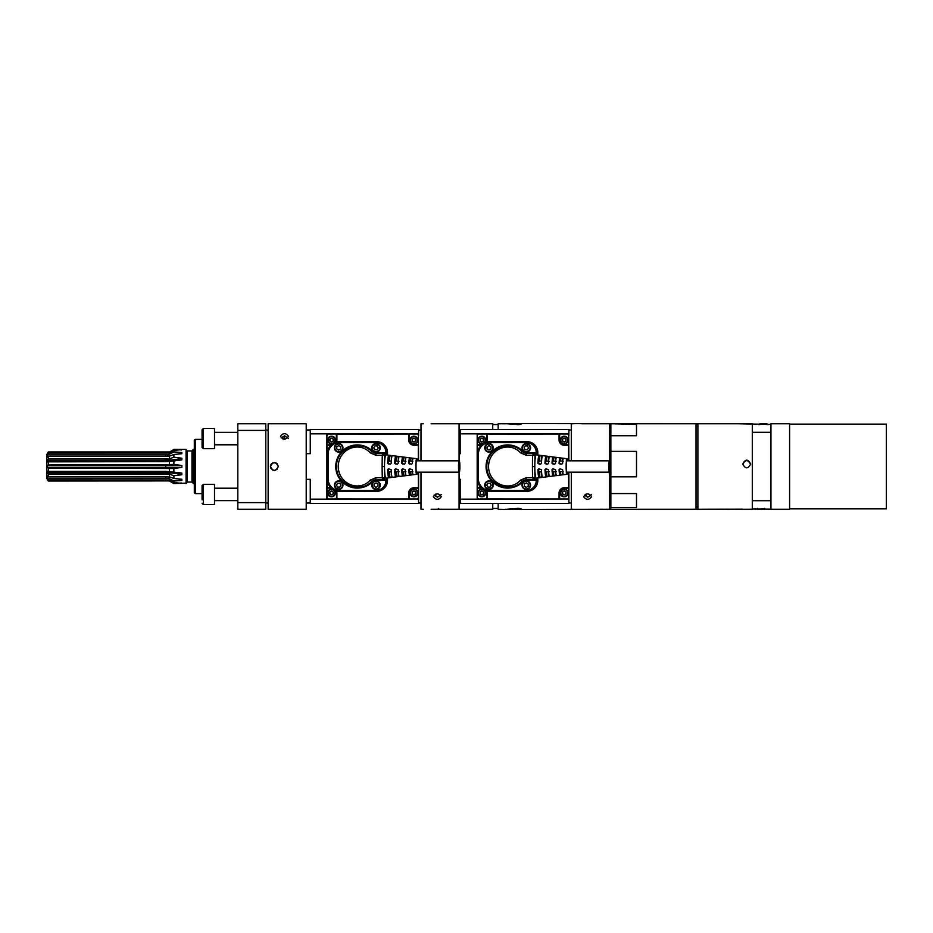 <?xml version="1.0" encoding="UTF-8"?>
<svg xmlns="http://www.w3.org/2000/svg" width="933" height="933" viewBox="0 0 933 933"><rect width="100%" height="100%" fill="white"/><g stroke="black" fill="none" stroke-linecap="round" stroke-linejoin="round"><path stroke-width="1.4" d="M459.899 466.5A5.668 0.688 90 0 0 459.211 460.832A5.668 0.688 90 0 0 458.511 466.5A5.668 0.688 90 0 0 459.211 472.168A5.668 0.688 90 0 0 459.899 466.5M681.312 423.757L690.747 423.757M431.174 423.757L459.083 423.757L459.083 460.832M431.174 509.243L459.083 509.243L459.083 472.168M434.067 495.073L437.472 497.219L441.286 494.548M423.255 509.243L420.993 509.243L420.993 472.168M420.993 460.832L420.993 423.757L423.255 423.757M433.355 496.729C436.003 492.962 438.638 492.962 441.286 496.729C438.638 500.193 436.003 500.193 433.355 496.729M203.324 484.309L203.324 504.52L214.508 504.52L214.508 484.309L203.324 484.309L202.076 485.557L202.076 499.855M203.324 448.691L202.076 447.443L202.076 429.728L203.324 428.48L203.324 448.691L214.508 448.691L214.508 428.48L203.324 428.48L202.076 429.728L202.076 435.839M202.076 493.627L195.522 493.627L195.522 439.373L202.076 439.373M195.522 493.627L194.309 492.927L194.309 440.073L195.522 439.373M284.6 439.21L284.6 435.793L281.206 437.927M237.822 502.607L237.822 509.243L265.8 509.243L265.8 430.393L237.822 430.393L237.822 502.607L265.8 502.607M237.822 430.393L237.822 423.757L265.8 423.757L265.8 430.393M278.314 509.243L306.211 509.243L306.211 423.757L268.133 423.757L268.133 509.243L278.314 509.243L270.383 509.243M288.414 438.452L284.612 435.781M278.314 466.5C275.678 471.608 273.031 471.608 270.383 466.5C273.031 461.392 275.678 461.392 278.314 466.5L277.159 463.701L275.865 462.838L272.833 462.838L271.55 463.701L270.687 464.984L270.687 468.016L272.949 470.209M273.672 470.407L274.43 470.465M274.92 470.419L277.276 469.171M280.495 436.271C283.131 432.807 285.778 432.807 288.414 436.271C285.778 440.038 283.131 440.038 280.495 436.271M181.037 482.897A31.081 30.299 180 0 1 181.842 483.352L173.876 483.504L169.433 480.927L48.306 481.031L46.65 478.163L46.65 454.837L48.306 451.969L169.433 452.062L173.876 449.484L181.842 449.636L173.876 450.406L173.876 451.91L181.842 452.54L181.842 453.706L173.876 454.499L173.876 457.217L181.842 458.208L181.842 459.887L173.876 460.96L173.876 464.366L181.842 465.509L181.877 466.5L181.842 467.375L173.876 468.529L48.306 468.063L47.186 467.386L181.842 467.375M169.433 480.927L48.306 480.938L47.466 478.956M47.186 478.956L48.306 480.215L47.186 476.903L165.712 476.903A31.081 24.293 180 0 1 170.389 477.171M165.712 480.938L165.712 480.215L48.306 480.215M165.712 480.215L169.433 480.25L169.433 478.746L48.306 478.792M47.186 476.903L47.186 475.737L48.306 476.786L48.306 474.221L47.186 472.786L165.712 472.786A31.081 13.482 180 0 1 181.842 474.745L173.876 475.737L173.876 478.466L181.842 479.259L181.842 480.425L173.876 481.066L173.876 482.583L181.842 483.352M165.712 478.792L165.712 476.786L48.306 476.786M165.712 476.786L169.433 476.845L169.433 474.151L48.306 474.221M47.186 472.786L47.186 471.107L48.306 471.317L48.306 468.063M165.712 474.221L165.712 471.317L48.306 471.317M173.876 483.504L186.53 483.131L186.064 449.403L186.064 483.597M169.433 480.25L173.876 482.583M173.876 481.066L169.433 478.746M177.795 478.804A31.081 24.293 180 0 1 181.842 480.425M169.433 476.845L173.876 478.466M173.876 475.737L169.433 474.151M165.712 471.317L181.842 473.066L181.842 474.745M169.433 471.387L169.433 467.981M173.876 468.529L173.876 471.993M165.712 468.063L165.712 465.52L47.186 465.52L47.186 467.386M173.876 464.366L165.712 464.844L165.712 465.52L181.842 465.509M173.876 460.96L165.712 461.648L47.186 461.858L48.306 458.744L48.306 456.179L47.186 457.24L48.306 452.762L47.186 454.044L48.306 452.062M169.433 464.926L169.433 461.567M47.186 460.179L165.712 460.179A31.081 13.575 180 0 0 181.842 458.208M165.712 461.648L165.712 458.744L169.433 458.814L173.876 457.217M173.876 454.499L169.433 456.12L165.712 456.179L48.306 456.179M169.433 458.814L169.433 456.12M47.186 456.085L165.712 456.085A31.081 24.363 180 0 0 170.354 455.805M177.83 454.149A31.081 24.363 180 0 0 181.842 452.54M165.712 456.179L165.712 454.184L169.433 454.231L173.876 451.91M173.876 450.406L169.433 452.738L48.306 452.762M169.433 454.231L169.433 452.738M181.049 450.091A31.081 30.323 180 0 0 181.842 449.636M169.433 452.062L173.876 449.484M165.712 454.184L48.306 454.184M165.712 458.744L48.306 458.744M165.712 464.844L48.306 464.844L48.306 461.648M47.186 465.52L48.306 464.844M193.224 449.403L193.224 483.597L192.758 449.869L194.309 449.403M192.758 467.001L192.758 450.184L191.976 450.954L187.311 450.954L186.53 450.184M186.53 465.975L186.53 482.816L187.311 482.046L187.311 450.954M331.122 441.915A0.758 0.758 0 0 0 330.165 441.367L329.746 440.633A0.758 0.758 0 0 0 329.746 439.525L330.165 438.79A0.758 0.758 0 0 0 331.122 438.242L331.973 438.242A0.758 0.758 0 0 0 332.929 438.79L333.361 439.525A0.758 0.758 0 0 0 333.361 440.633L332.929 441.367A0.758 0.758 0 0 0 331.973 441.915L331.122 441.915M331.122 494.758A0.758 0.758 0 0 0 330.165 494.21L329.746 493.475A0.758 0.758 0 0 0 329.746 492.367L330.165 491.633A0.758 0.758 0 0 0 331.122 491.085L331.973 491.085A0.758 0.758 0 0 0 332.929 491.633L333.361 492.367A0.758 0.758 0 0 0 333.361 493.475L332.929 494.21A0.758 0.758 0 0 0 331.973 494.758L331.122 494.758M328.124 492.927A3.417 3.417 0 0 0 331.553 496.344A3.417 3.417 0 0 0 334.97 492.927A3.417 3.417 0 0 0 331.553 489.498A3.417 3.417 0 0 0 328.124 492.927M334.282 490.163A3.884 3.884 0 0 1 331.553 496.811A3.884 3.884 0 0 1 327.67 492.927A3.884 3.884 0 0 1 332.58 489.172M376.57 491.364A10.963 10.881 8.1 0 0 387.498 480.507L386.705 480.367C386.052 486.979 382.402 490.606 375.777 491.259L339.635 491.364A12.432 12.432 135 0 1 330.679 487.574A12.432 12.432 -45 0 1 327.203 478.932L327.203 454.068A12.432 12.432 -135 0 1 336.533 442.02A5.353 5.353 0 0 0 336.906 440.073L336.801 440.073A5.248 5.248 0 0 1 336.416 442.055M336.755 448.96L338.702 450.091L340.638 448.96L340.638 446.732L338.702 445.612L336.755 446.732L336.755 448.96M338.702 451.654A3.814 3.814 0 0 0 342.504 447.852A3.814 3.814 0 0 0 338.702 444.038A3.814 3.814 0 0 0 334.889 447.852A3.814 3.814 0 0 0 338.702 451.654M338.702 452.12A4.268 4.268 0 0 1 334.422 447.852A4.268 4.268 0 0 1 338.702 443.572A4.268 4.268 0 0 1 342.971 447.852A4.268 4.268 0 0 1 338.702 452.12M339.81 487.096L340.942 485.148L339.81 483.212L337.583 483.212L336.463 485.148L337.583 487.096L339.81 487.096M342.504 485.148A3.814 3.814 0 0 0 338.702 481.346A3.814 3.814 0 0 0 334.889 485.148A3.814 3.814 0 0 0 338.702 488.962A3.814 3.814 0 0 0 342.504 485.148M342.971 485.148A4.268 4.268 0 0 1 338.702 489.428A4.268 4.268 0 0 1 334.422 485.148A4.268 4.268 0 0 1 338.702 480.88A4.268 4.268 0 0 1 342.971 485.148M377.947 484.04L375.999 482.909L374.063 484.04L374.063 486.268L375.999 487.388L377.947 486.268L377.947 484.04M375.999 481.346A3.814 3.814 0 0 0 372.197 485.148A3.814 3.814 0 0 0 375.999 488.962A3.814 3.814 0 0 0 379.813 485.148A3.814 3.814 0 0 0 375.999 481.346M375.999 480.88A4.268 4.268 0 0 1 380.279 485.148A4.268 4.268 0 0 1 375.999 489.428A4.268 4.268 0 0 1 371.731 485.148A4.268 4.268 0 0 1 375.999 480.88M374.891 445.904L373.76 447.852L374.891 449.788L377.119 449.788L378.238 447.852L377.119 445.904L374.891 445.904M372.197 447.852A3.814 3.814 0 0 0 375.999 451.654A3.814 3.814 0 0 0 379.813 447.852A3.814 3.814 0 0 0 375.999 444.038A3.814 3.814 0 0 0 372.197 447.852M371.731 447.852A4.268 4.268 0 0 1 375.999 443.572A4.268 4.268 0 0 1 380.279 447.852A4.268 4.268 0 0 1 375.999 452.12A4.268 4.268 0 0 1 371.731 447.852M375.859 477.719A184.279 3.347 -0 0 1 382.297 477.719A46.452 5.493 -90 0 1 382.133 466.5A46.452 5.493 -90 0 1 382.297 455.281A184.279 3.347 180 0 1 375.859 455.281L370.156 452.797C359.38 440.796 338.842 448.668 338.271 465.94C337.839 483.737 359.135 492.612 370.156 480.203L375.859 477.719L375.999 479.749A5.4 5.4 0 0 0 372.185 481.335L372.617 481.766A21.599 21.599 0 0 1 342.084 481.766A21.599 21.599 0 0 1 342.084 451.234A21.599 21.599 0 0 1 372.617 451.234A4.782 4.782 0 0 0 375.999 452.633L385.935 452.633L384.991 453.251A1.551 1.539 81.9 0 1 386.53 454.803L386.122 454.861M370.156 480.203A2.333 0.641 44.7 0 0 372.01 481.16L375.999 479.492A182.063 3.172 -0 0 1 383.136 479.48L385.935 480.367L375.999 480.367A4.782 4.782 0 0 0 372.617 481.766M370.156 452.797A2.333 0.641 -44.7 0 1 372.01 451.84C359.73 438.475 335.95 448.563 336.545 466.5C335.95 484.437 359.73 494.525 372.01 481.16L372.185 481.335A20.969 20.969 0 0 1 342.516 481.335A20.969 20.969 0 0 1 342.516 451.665A20.969 20.969 0 0 1 372.185 451.665A5.4 5.4 0 0 0 375.999 453.251L383.16 453.508A1.551 1.539 81.9 0 1 384.699 455.071L382.297 455.281L383.136 453.52A1.551 1.493 86.7 0 1 384.618 455.001M375.859 455.281L375.999 453.508L372.01 451.84L372.617 451.234M384.618 477.999A1.551 1.493 93.3 0 1 383.136 479.48L382.297 477.719L384.699 477.929A1.551 1.539 98.1 0 1 383.16 479.492M417.436 460.832A7.767 0.945 90 0 0 416.794 458.733L385.947 454.849A11.662 1.423 -90 0 0 385.772 454.919A11.662 1.423 90 0 0 384.524 464.774A11.662 1.423 90 0 0 384.524 468.226A11.662 1.423 90 0 0 385.772 478.081A11.662 1.423 90 0 0 385.947 478.151L416.794 474.267A7.767 0.945 90 0 0 417.436 472.168M409.132 463.386A6.018 0.735 90 0 1 409.389 461.345L409.389 458.418L412.853 458.896A8.222 1.003 90 0 0 412.304 463.386L411.488 464.168L408.782 463.386L409.855 464.168M409.389 458.418A8.654 1.05 90 0 0 408.782 463.386M409.389 461.345L410.252 460.949L410.252 458.266M412.853 461.334L410.252 460.949M412.176 460.937L412.176 458.523L412.853 458.896M402.193 463.386A5.983 0.735 90 0 1 402.438 461.38L402.438 457.497L405.913 457.951A9.097 1.108 90 0 0 405.249 463.386L404.444 464.168L401.726 463.386L402.916 464.168M402.438 457.497A9.528 1.166 90 0 0 401.726 463.386M402.438 461.38L403.313 460.984L403.313 457.357M405.913 461.369L403.313 460.984M405.237 460.972L405.237 457.613L405.913 457.951M395.265 463.386A5.96 0.723 90 0 1 395.499 461.415L395.499 456.575L398.974 457.03A9.971 1.213 90 0 0 398.193 463.386L397.388 464.168L394.671 463.386L395.977 464.168M395.499 456.575A10.403 1.271 90 0 0 394.671 463.386M395.499 461.415L396.362 461.019L396.362 456.459M398.974 461.403L396.362 461.019M398.298 461.007L398.298 456.715L398.974 457.03M388.326 463.386A5.925 0.723 90 0 1 388.56 461.45L388.56 455.654L392.035 456.109A10.846 1.318 90 0 0 391.149 463.386L390.332 464.168L387.615 463.386L389.049 464.168M388.56 455.654A11.278 1.376 90 0 0 387.615 463.386M388.56 461.45L389.423 461.042L389.423 455.561M391.265 461.042L389.423 461.042M391.359 459.981L391.359 455.817L392.035 456.109M409.389 471.655A6.018 0.735 90 0 1 409.132 469.614L409.529 468.832L412.304 469.614A8.222 1.003 90 0 0 412.853 474.104L409.389 474.582L409.389 471.655L412.853 471.666M412.853 474.104L412.176 474.477L412.176 472.063M408.782 469.614A8.654 1.05 90 0 0 409.389 474.582M409.132 469.614L409.855 468.832M402.438 471.62A5.983 0.735 90 0 1 402.193 469.614L402.485 468.832L405.249 469.614A9.097 1.108 90 0 0 405.913 475.049L402.438 475.503L402.438 471.62L405.913 471.631M405.913 475.049L405.237 475.387L405.237 472.028M401.726 469.614A9.528 1.166 90 0 0 402.438 475.503M402.193 469.614L402.916 468.832M395.499 471.585A5.96 0.723 90 0 1 395.265 469.614L395.429 468.832L398.193 469.614A9.971 1.213 90 0 0 398.974 475.97L395.499 476.425L395.499 471.585L398.974 471.597M398.974 475.97L398.298 476.285L398.298 471.993M394.671 469.614A10.403 1.271 90 0 0 395.499 476.425M395.265 469.614L395.977 468.832M388.56 471.55A5.925 0.723 90 0 1 388.326 469.614L387.615 469.614L388.373 468.832L391.149 469.614A10.846 1.318 90 0 0 392.035 476.891L388.56 477.346L388.56 471.55L391.265 471.958M392.035 476.891L391.359 477.183L391.359 473.019M387.615 469.614A11.278 1.376 90 0 0 388.56 477.346M388.326 469.614L389.049 468.832M413.506 494.758A0.758 0.758 0 0 0 412.549 494.21L412.118 493.475A0.758 0.758 0 0 0 412.118 492.367L412.549 491.633A0.758 0.758 0 0 0 413.506 491.085L414.345 491.085A0.758 0.758 0 0 0 415.313 491.633L415.733 492.367A0.758 0.758 0 0 0 415.733 493.475L415.313 494.21A0.758 0.758 0 0 0 414.345 494.758L413.506 494.758M410.508 492.927A3.417 3.417 0 0 0 413.925 496.344A3.417 3.417 0 0 0 417.343 492.927A3.417 3.417 0 0 0 413.925 489.498A3.417 3.417 0 0 0 410.508 492.927M410.042 492.927A3.884 3.884 0 0 1 413.925 489.032A3.884 3.884 0 0 1 417.809 492.927A3.884 3.884 0 0 1 413.925 496.811A3.884 3.884 0 0 1 410.042 492.927M435.828 494.012L435.828 496.356M336.906 498.852L336.906 492.927L336.801 498.957L416.864 498.968A1.551 1.551 45 0 0 418.416 497.406L418.59 497.581A1.551 1.551 45 0 1 417.039 499.143L418.59 499.143L418.59 472.168M330.679 487.574L327.168 487.574L326.888 435.419A1.551 1.551 -135 0 1 328.439 433.857L417.039 433.857A1.551 1.551 -45 0 1 418.59 435.419L418.59 429.588L310.257 429.588L310.257 433.857L326.888 433.857L326.888 499.143L416.864 498.968M418.59 499.143L418.59 503.412L310.257 503.412L310.257 499.143L326.888 499.143M413.506 441.915A0.758 0.758 0 0 0 412.549 441.367L412.118 440.633A0.758 0.758 0 0 0 412.118 439.525L412.549 438.79A0.758 0.758 0 0 0 413.506 438.242L414.345 438.242A0.758 0.758 0 0 0 415.313 438.79L415.733 439.525A0.758 0.758 0 0 0 415.733 440.633L415.313 441.367A0.758 0.758 0 0 0 414.345 441.915L413.506 441.915M410.508 440.073A3.417 3.417 0 0 0 413.925 443.502A3.417 3.417 0 0 0 417.343 440.073A3.417 3.417 0 0 0 413.925 436.656A3.417 3.417 0 0 0 410.508 440.073M410.042 440.073A3.884 3.884 0 0 1 413.925 436.189A3.884 3.884 0 0 1 417.809 440.073A3.884 3.884 0 0 1 413.925 443.968A3.884 3.884 0 0 1 410.042 440.073M336.906 440.073L336.906 434.148L416.864 434.032A1.551 1.551 -45 0 1 418.416 435.594L418.404 445.134L413.925 445.134A5.062 5.062 0 0 1 408.864 440.073L408.864 434.043M408.771 434.148L408.771 440.073A5.155 5.155 0 0 0 413.925 445.239L413.925 444.668A4.595 4.595 0 0 1 409.33 440.073L408.771 440.073M418.299 460.832L418.299 445.239L413.925 445.239M416.864 434.032L418.59 433.857M418.59 460.832L418.416 435.594M408.771 498.852L408.771 492.927A5.155 5.155 0 0 1 413.925 487.761L418.404 487.866L418.299 472.168M418.404 487.866L418.416 497.406M418.299 487.761L413.925 487.761M336.801 498.957L328.614 498.968A1.551 1.551 135 0 1 327.063 497.406L327.075 487.667L330.783 487.667M328.614 498.968L328.439 499.143A1.551 1.551 135 0 1 326.888 497.581L327.063 497.406M310.257 433.857L310.257 453.66L306.211 453.66M306.211 479.34L310.257 479.34L310.257 499.143M416.794 458.733A7.767 0.945 90 0 0 415.838 466.5A7.767 0.945 90 0 0 416.794 474.267M385.935 452.633L386.705 452.633L385.935 452.598A10.181 10.1 -8.1 0 0 375.777 442.522L339.74 442.522A11.662 11.662 45 0 0 328.089 454.173L328.089 478.827L327.308 478.827C328.066 486.361 332.206 490.501 339.74 491.259L375.777 491.259L375.777 490.478A10.181 10.1 8.1 0 0 385.935 480.402L386.705 480.402L386.53 478.197A1.551 1.539 -81.9 0 1 384.991 479.749L375.999 479.749L375.999 480.367M339.74 442.522L339.74 441.741C332.206 442.499 328.066 446.639 327.308 454.173L327.203 478.932M386.53 454.803L386.705 452.633C386.052 446.021 382.402 442.394 375.777 441.741L339.635 441.636L376.57 441.636A10.963 10.881 -8.1 0 1 387.498 452.493L387.498 455.036M387.498 477.964L387.498 480.507M327.168 445.426L330.679 445.426M336.533 442.02A12.432 12.432 -135 0 1 339.635 441.636M336.533 490.98A5.353 5.353 0 0 1 336.906 492.927M327.063 435.594A1.551 1.551 -135 0 1 328.614 434.032L336.801 434.043L336.335 440.073A4.793 4.793 0 0 1 335.822 442.23M326.888 433.857L328.614 434.032M334.282 442.837A3.884 3.884 0 0 0 331.553 436.189A3.884 3.884 0 0 0 327.67 440.073A3.884 3.884 0 0 0 332.58 443.828M328.124 440.073A3.417 3.417 0 0 0 331.553 443.502A3.417 3.417 0 0 0 334.97 440.073A3.417 3.417 0 0 0 331.553 436.656A3.417 3.417 0 0 0 328.124 440.073M770.95 496.729L770.95 423.757L789.598 423.757L789.598 509.243L770.95 509.243L770.95 496.729M789.598 424.142L886.35 424.142L886.35 508.858L789.598 508.858M742.738 509.173L697.896 509.243L697.896 423.757L696.03 423.757L696.03 509.243L609.377 509.243L609.377 472.168M696.03 423.757L610.858 423.757L636.504 424.317L636.504 435.734L610.858 435.734L610.858 509.243M610.858 476.81L636.504 476.81L636.504 451.374L610.858 451.374M610.858 507.575L636.504 507.575L636.504 493.557L610.858 493.557M610.858 435.734L610.858 424.317M750.657 509.173L752.29 509.243L752.29 423.757L749.759 423.757M750.657 423.827L742.738 423.827M750.657 463.981C748.021 469.089 745.374 469.089 742.738 463.981C745.374 458.884 748.021 458.884 750.657 463.981M742.738 464.471C745.374 459.386 748.021 459.386 750.657 464.471M481.428 441.915A0.758 0.758 0 0 0 480.46 441.367L480.04 440.633A0.758 0.758 0 0 0 480.04 439.525L480.46 438.79A0.758 0.758 0 0 0 481.428 438.242L482.268 438.242A0.758 0.758 0 0 0 483.236 438.79L483.656 439.525A0.758 0.758 0 0 0 483.656 440.633L483.236 441.367A0.758 0.758 0 0 0 482.268 441.915L481.428 441.915M481.428 494.758A0.758 0.758 0 0 0 480.46 494.21L480.04 493.475A0.758 0.758 0 0 0 480.04 492.367L480.46 491.633A0.758 0.758 0 0 0 481.428 491.085L482.268 491.085A0.758 0.758 0 0 0 483.236 491.633L483.656 492.367A0.758 0.758 0 0 0 483.656 493.475L483.236 494.21A0.758 0.758 0 0 0 482.268 494.758L481.428 494.758M478.431 492.927A3.417 3.417 0 0 0 481.848 496.344A3.417 3.417 0 0 0 485.265 492.927A3.417 3.417 0 0 0 481.848 489.498A3.417 3.417 0 0 0 478.431 492.927M484.577 490.163A3.884 3.884 0 0 1 481.848 496.811A3.884 3.884 0 0 1 477.964 492.927A3.884 3.884 0 0 1 482.874 489.172M526.865 491.364A10.963 10.881 8.1 0 0 537.805 480.507L537.011 480.367C536.347 486.979 532.708 490.606 526.084 491.259L489.93 491.364A12.432 12.432 135 0 1 480.985 487.574A12.432 12.432 -45 0 1 477.498 478.932L477.498 454.068A12.432 12.432 -135 0 1 486.839 442.02A5.353 5.353 0 0 0 487.201 440.073L487.108 440.073A5.248 5.248 0 0 1 486.711 442.055M487.061 448.96L488.997 450.091L490.945 448.96L490.945 446.732L488.997 445.612L487.061 446.732L487.061 448.96M488.997 451.654A3.814 3.814 0 0 0 492.811 447.852A3.814 3.814 0 0 0 488.997 444.038A3.814 3.814 0 0 0 485.195 447.852A3.814 3.814 0 0 0 488.997 451.654M488.997 452.12A4.268 4.268 0 0 1 484.728 447.852A4.268 4.268 0 0 1 488.997 443.572A4.268 4.268 0 0 1 493.277 447.852A4.268 4.268 0 0 1 488.997 452.12M490.117 487.096L491.236 485.148L490.117 483.212L487.877 483.212L486.758 485.148L487.877 487.096L490.117 487.096M492.811 485.148A3.814 3.814 0 0 0 488.997 481.346A3.814 3.814 0 0 0 485.195 485.148A3.814 3.814 0 0 0 488.997 488.962A3.814 3.814 0 0 0 492.811 485.148M493.277 485.148A4.268 4.268 0 0 1 488.997 489.428A4.268 4.268 0 0 1 484.728 485.148A4.268 4.268 0 0 1 488.997 480.88A4.268 4.268 0 0 1 493.277 485.148M528.241 484.04L526.305 482.909L524.358 484.04L524.358 486.268L526.305 487.388L528.241 486.268L528.241 484.04M526.305 481.346A3.814 3.814 0 0 0 522.492 485.148A3.814 3.814 0 0 0 526.305 488.962A3.814 3.814 0 0 0 530.107 485.148A3.814 3.814 0 0 0 526.305 481.346M526.305 480.88A4.268 4.268 0 0 1 530.574 485.148A4.268 4.268 0 0 1 526.305 489.428A4.268 4.268 0 0 1 522.025 485.148A4.268 4.268 0 0 1 526.305 480.88M525.186 445.904L524.066 447.852L525.186 449.788L527.413 449.788L528.544 447.852L527.413 445.904L525.186 445.904M522.492 447.852A3.814 3.814 0 0 0 526.305 451.654A3.814 3.814 0 0 0 530.107 447.852A3.814 3.814 0 0 0 526.305 444.038A3.814 3.814 0 0 0 522.492 447.852M522.025 447.852A4.268 4.268 0 0 1 526.305 443.572A4.268 4.268 0 0 1 530.574 447.852A4.268 4.268 0 0 1 526.305 452.12A4.268 4.268 0 0 1 522.025 447.852M526.154 477.719A184.279 3.347 -0 0 1 532.603 477.719A46.452 5.493 -90 0 1 532.44 466.5A46.452 5.493 -90 0 1 532.603 455.281A184.279 3.347 180 0 1 526.154 455.281L520.451 452.797C509.675 440.796 489.137 448.668 488.577 465.94C488.134 483.737 509.441 492.612 520.451 480.203L526.154 477.719L526.305 479.749A5.4 5.4 0 0 0 522.48 481.335L522.923 481.766A21.599 21.599 0 0 1 492.379 481.766A21.599 21.599 0 0 1 492.379 451.234A21.599 21.599 0 0 1 522.923 451.234A4.782 4.782 0 0 0 526.305 452.633L536.242 452.633L535.285 453.251A1.551 1.539 81.9 0 1 536.825 454.803L536.417 454.861M520.451 480.203A2.333 0.641 44.7 0 0 522.317 481.16L526.305 479.492A182.063 3.172 -0 0 1 533.431 479.48L536.242 480.367L526.305 480.367A4.782 4.782 0 0 0 522.923 481.766M520.451 452.797A2.333 0.641 -44.7 0 1 522.317 451.84C510.024 438.475 486.245 448.563 486.851 466.5C486.245 484.437 510.024 494.525 522.317 481.16L522.48 481.335A20.969 20.969 0 0 1 492.822 481.335A20.969 20.969 0 0 1 492.822 451.665A20.969 20.969 0 0 1 522.48 451.665A5.4 5.4 0 0 0 526.305 453.251L533.454 453.508A1.551 1.493 86.7 0 1 534.912 455.001L535.006 455.071A1.551 1.539 81.9 0 0 533.454 453.508A182.063 3.172 180 0 1 526.305 453.508L522.317 451.84L522.923 451.234M526.154 455.281L526.305 452.633M534.912 455.001L532.603 455.281L533.454 453.508M534.912 477.999L535.006 477.929A1.551 1.539 98.1 0 1 533.454 479.492L533.454 479.492A1.551 1.493 93.3 0 0 534.912 477.999L532.603 477.719L533.431 479.48M567.731 460.832A7.767 0.945 90 0 0 567.101 458.733L536.253 454.849A11.662 1.423 -90 0 0 536.067 454.919A11.662 1.423 90 0 0 534.819 464.774A11.662 1.423 90 0 0 534.819 468.226A11.662 1.423 90 0 0 536.067 478.081A11.662 1.423 90 0 0 536.253 478.151L567.101 474.267A7.767 0.945 90 0 0 567.731 472.168M559.438 463.386A6.018 0.735 90 0 1 559.683 461.345L559.683 458.418L563.159 458.896A8.222 1.003 90 0 0 562.611 463.386L561.794 464.168L559.077 463.386L560.162 464.168M559.683 458.418A8.654 1.05 90 0 0 559.077 463.386M559.683 461.345L560.546 460.949L560.546 458.266M563.159 461.334L560.546 460.949M562.482 460.937L562.482 458.523L563.159 458.896M552.499 463.386A5.983 0.735 90 0 1 552.744 461.38L552.744 457.497L556.208 457.951A9.097 1.108 90 0 0 555.555 463.386L554.738 464.168L552.021 463.386L553.222 464.168M552.744 457.497A9.528 1.166 90 0 0 552.021 463.386M552.744 461.38L553.607 460.984L553.607 457.357M556.208 461.369L553.607 460.984M555.532 460.972L555.532 457.613L556.208 457.951M545.56 463.386A5.96 0.723 90 0 1 545.805 461.415L545.805 456.575L549.269 457.03A9.971 1.213 90 0 0 548.499 463.386L547.683 464.168L544.965 463.386L546.283 464.168M545.805 456.575A10.403 1.271 90 0 0 544.965 463.386M545.805 461.415L546.668 461.019L546.668 456.459M549.269 461.403L546.668 461.019M548.592 461.007L548.592 456.715L549.269 457.03M538.621 463.386A5.925 0.723 90 0 1 538.854 461.45L538.854 455.654L542.33 456.109A10.846 1.318 90 0 0 541.443 463.386L540.639 464.168L537.909 463.386L539.344 464.168M538.854 455.654A11.278 1.376 90 0 0 537.909 463.386M538.854 461.45L539.729 461.042L539.729 455.561M541.572 461.042L539.729 461.042M541.653 459.981L541.653 455.817L542.33 456.109M559.683 471.655A6.018 0.735 90 0 1 559.438 469.614L559.835 468.832L562.611 469.614A8.222 1.003 90 0 0 563.159 474.104L559.683 474.582L559.683 471.655L563.159 471.666M563.159 474.104L562.482 474.477L562.482 472.063M559.077 469.614A8.654 1.05 90 0 0 559.683 474.582M559.438 469.614L560.162 468.832M552.744 471.62A5.983 0.735 90 0 1 552.499 469.614L552.779 468.832L555.555 469.614A9.097 1.108 90 0 0 556.208 475.049L552.744 475.503L552.744 471.62L556.208 471.631M556.208 475.049L555.532 475.387L555.532 472.028M552.021 469.614A9.528 1.166 90 0 0 552.744 475.503M552.499 469.614L553.222 468.832M545.805 471.585A5.96 0.723 90 0 1 545.56 469.614L545.723 468.832L548.499 469.614A9.971 1.213 90 0 0 549.269 475.97L545.805 476.425L545.805 471.585L549.269 471.597M549.269 475.97L548.592 476.285L548.592 471.993M544.965 469.614A10.403 1.271 90 0 0 545.805 476.425M545.56 469.614L546.283 468.832M538.854 471.55A5.925 0.723 90 0 1 538.621 469.614L537.909 469.614L538.679 468.832L541.443 469.614A10.846 1.318 90 0 0 542.33 476.891L538.854 477.346L538.854 471.55L541.572 471.958M542.33 476.891L541.653 477.183L541.653 473.019M537.909 469.614A11.278 1.376 90 0 0 538.854 477.346M538.621 469.614L539.344 468.832M563.8 494.758A0.758 0.758 0 0 0 562.844 494.21L562.424 493.475A0.758 0.758 0 0 0 562.424 492.367L562.844 491.633A0.758 0.758 0 0 0 563.8 491.085L564.652 491.085A0.758 0.758 0 0 0 565.608 491.633L566.028 492.367A0.758 0.758 0 0 0 566.028 493.475L565.608 494.21A0.758 0.758 0 0 0 564.652 494.758L563.8 494.758M560.803 492.927A3.417 3.417 0 0 0 564.22 496.344A3.417 3.417 0 0 0 567.649 492.927A3.417 3.417 0 0 0 564.22 489.498A3.417 3.417 0 0 0 560.803 492.927M560.336 492.927A3.884 3.884 0 0 1 564.22 489.032A3.884 3.884 0 0 1 568.115 492.927A3.884 3.884 0 0 1 564.22 496.811A3.884 3.884 0 0 1 560.336 492.927M586.134 494.012L586.134 496.356M487.201 498.852L487.201 492.927L487.108 498.957L567.159 498.968A1.551 1.551 45 0 0 568.71 497.406L568.885 497.581A1.551 1.551 45 0 1 567.334 499.143L568.885 499.143L568.885 472.168M480.985 487.574L477.474 487.574L477.183 435.419A1.551 1.551 -135 0 1 478.734 433.857L567.334 433.857A1.551 1.551 -45 0 1 568.885 435.419L568.885 429.588L460.552 429.588L460.552 433.857L477.183 433.857L477.183 499.143L567.159 498.968M568.885 499.143L568.885 503.412L460.552 503.412L460.552 499.143L477.183 499.143M563.8 441.915A0.758 0.758 0 0 0 562.844 441.367L562.424 440.633A0.758 0.758 0 0 0 562.424 439.525L562.844 438.79A0.758 0.758 0 0 0 563.8 438.242L564.652 438.242A0.758 0.758 0 0 0 565.608 438.79L566.028 439.525A0.758 0.758 0 0 0 566.028 440.633L565.608 441.367A0.758 0.758 0 0 0 564.652 441.915L563.8 441.915M560.803 440.073A3.417 3.417 0 0 0 564.22 443.502A3.417 3.417 0 0 0 567.649 440.073A3.417 3.417 0 0 0 564.22 436.656A3.417 3.417 0 0 0 560.803 440.073M560.336 440.073A3.884 3.884 0 0 1 564.22 436.189A3.884 3.884 0 0 1 568.115 440.073A3.884 3.884 0 0 1 564.22 443.968A3.884 3.884 0 0 1 560.336 440.073M487.201 440.073L487.201 434.148L567.159 434.032A1.551 1.551 -45 0 1 568.71 435.594L568.698 445.134L564.22 445.134A5.062 5.062 0 0 1 559.17 440.073L559.17 434.043M559.065 434.148L559.065 440.073A5.155 5.155 0 0 0 564.22 445.239L564.22 444.668A4.595 4.595 0 0 1 559.637 440.073L559.065 440.073M568.605 460.832L568.605 445.239L564.22 445.239M567.159 434.032L568.885 433.857M568.885 460.832L568.71 435.594M559.065 498.852L559.065 492.927A5.155 5.155 0 0 1 564.22 487.761L568.698 487.866L568.605 472.168M568.698 487.866L568.71 497.406M568.605 487.761L564.22 487.761M487.108 498.957L478.921 498.968A1.551 1.551 135 0 1 477.358 497.406L477.369 487.667L481.078 487.667M478.921 498.968L478.734 499.143A1.551 1.551 135 0 1 477.183 497.581L477.358 497.406M460.552 433.857L460.552 453.66L459.083 453.66M459.083 479.34L460.552 479.34L460.552 499.143M567.101 458.733A7.767 0.945 90 0 0 566.133 466.5A7.767 0.945 90 0 0 567.101 474.267M536.242 452.633L537.011 452.633L536.242 452.598A10.181 10.1 -8.1 0 0 526.084 442.522L490.035 442.522A11.662 11.662 45 0 0 478.384 454.173L478.384 478.827L477.603 478.827C478.361 486.361 482.501 490.501 490.035 491.259L526.084 491.259L526.084 490.478A10.181 10.1 8.1 0 0 536.242 480.402L537.011 480.402L536.825 478.197A1.551 1.539 -81.9 0 1 535.285 479.749L526.305 479.749L526.305 480.367M490.035 442.522L490.035 441.741C482.501 442.499 478.361 446.639 477.603 454.173L477.498 478.932M536.825 454.803L537.011 452.633C536.347 446.021 532.708 442.394 526.084 441.741L489.93 441.636L526.865 441.636A10.963 10.881 -8.1 0 1 537.805 452.493L537.805 455.036M537.805 477.964L537.805 480.507M477.474 445.426L480.985 445.426M486.839 442.02A12.432 12.432 -135 0 1 489.93 441.636M486.839 490.98A5.353 5.353 0 0 1 487.201 492.927M477.358 435.594A1.551 1.551 -135 0 1 478.921 434.032L487.108 434.043L486.641 440.073A4.793 4.793 0 0 1 486.128 442.23M477.183 433.857L478.921 434.032M484.577 442.837A3.884 3.884 0 0 0 481.848 436.189A3.884 3.884 0 0 0 477.964 440.073A3.884 3.884 0 0 0 482.874 443.828M478.431 440.073A3.417 3.417 0 0 0 481.848 443.502A3.417 3.417 0 0 0 485.265 440.073A3.417 3.417 0 0 0 481.848 436.656A3.417 3.417 0 0 0 478.431 440.073M581.481 423.757L609.377 423.757L609.377 460.832M584.373 495.073L587.778 497.219L591.58 494.548M609.377 509.243L521.162 509.395L521.162 508.672L517.663 508.287L521.162 508.823L505.546 509.348C504.018 509.406 504.018 509.406 505.546 509.348C504.018 509.406 504.018 509.406 505.546 509.348L517.663 508.438M573.55 509.243L571.299 509.243L571.299 472.168M571.299 460.832L571.299 423.757L573.55 423.757M583.65 496.729C586.297 492.962 588.933 492.962 591.58 496.729C588.933 500.193 586.297 500.193 583.65 496.729M514.025 423.652L517.43 423.652L514.025 423.675M511.167 423.605L517.139 423.605M506.246 423.629L510.876 423.605M517.325 423.605L519.296 423.605L519.296 424.258L519.296 423.605M506.479 423.629L519.296 424.258M509.29 423.722L518.596 424.328M505.943 423.629L518.06 424.422M521.162 424.177L517.663 424.713L521.162 424.328L505.546 423.652C504.018 423.594 504.018 423.594 505.546 423.652C504.018 423.594 504.018 423.594 505.546 423.652L517.663 424.562L521.162 423.605L520.381 424.177M521.162 423.605L673.393 423.757M498.164 429.588L498.164 423.757L505.546 423.804M514.025 509.395L517.43 509.395L514.025 509.395M511.167 509.395L506.246 509.371M517.43 509.395L514.281 509.395M514.025 509.325L517.43 509.336L514.025 509.325M517.325 509.395L519.296 509.395L518.596 508.753L519.296 508.742L519.296 509.395M506.479 509.371L509.29 509.278M505.943 509.371L518.06 508.578L521.162 509.395M505.546 509.196C504.018 509.255 504.018 509.255 505.546 509.196M678.839 509.243L697.896 509.243M726.924 509.243L728.871 509.243M735.764 509.243L742.085 509.243M743.718 509.243L750.668 509.243M757.444 508.403L757.444 509.185L764.663 509.185L757.503 509.243L764.663 508.777M752.29 509.01L770.95 509.15M768.699 424.538L767.089 424.538L767.089 423.757L767.019 424.573M759.94 424.573L759.87 423.757L759.87 424.538L758.447 424.538M767.089 423.757L759.87 423.757L767.089 423.757M770.95 424.41L738.085 423.757M697.896 424.025L696.03 424.293M698.63 423.757L700.73 423.757M707.296 423.757L708.998 423.757M729.454 423.757L731.227 423.757M773.958 423.757L788.817 423.757M498.164 503.412L498.164 509.243L505.161 509.395M492.729 424.538L498.164 424.538M438.323 508.462L439.105 509.243L492.729 509.243L492.729 503.412M492.729 429.588L492.729 423.757L439.105 423.757M610.194 466.5A5.668 0.688 90 0 0 609.506 460.832A5.668 0.688 90 0 0 608.817 466.5A5.668 0.688 90 0 0 609.506 472.168A5.668 0.688 90 0 0 610.194 466.5M165.712 452.762L165.712 452.062M192.758 482.816L191.976 482.046L191.976 450.954M383.16 453.508L383.136 453.52A182.063 3.172 180 0 1 375.999 453.508L375.999 452.633M384.524 464.774L384.699 455.071L385.772 454.919M382.133 466.5L384.513 466.5M410.252 474.734L410.252 472.051M403.313 475.643L403.313 472.016M396.362 476.541L396.362 471.981M389.423 477.439L389.423 471.958M418.416 444.668L413.925 444.668M409.33 440.073L409.33 434.032M408.771 492.927L408.864 492.927A5.062 5.062 0 0 1 413.925 487.866L418.416 488.332M409.33 498.968L409.33 492.927A4.595 4.595 0 0 1 413.925 488.332M409.33 492.927L408.864 498.957M417.249 472.168A6.823 0.828 -90 0 1 416.398 472.553A6.823 0.828 -90 0 1 415.955 466.652A6.823 0.828 -90 0 1 415.955 466.5A6.823 0.828 -90 0 1 416.386 460.482A6.823 0.828 -90 0 1 417.249 460.832M328.089 478.827A11.662 11.662 -45 0 0 339.74 490.478L375.777 490.478M339.74 490.478L339.635 491.364M328.089 454.173L327.203 454.068M375.777 442.522L376.57 441.636M385.935 480.367L386.705 480.367M384.524 468.226A44.119 5.376 -90 0 0 384.699 477.929L385.772 478.081M386.705 452.598L387.498 452.493M330.783 445.333L327.075 445.333M336.416 490.945A5.248 5.248 0 0 1 336.801 492.927L336.335 498.968M327.063 488.134L331.262 488.134M335.822 490.77A4.793 4.793 0 0 1 336.335 492.927M336.335 434.032L336.335 440.073M331.262 444.866L327.063 444.866M534.819 464.774L535.006 455.071L536.067 454.919M532.44 466.5L534.807 466.5M560.546 474.734L560.546 472.051M553.607 475.643L553.607 472.016M546.668 476.541L546.668 471.981M539.729 477.439L539.729 471.958M568.71 444.668L564.22 444.668M559.637 440.073L559.637 434.032M559.065 492.927L559.17 492.927A5.062 5.062 0 0 1 564.22 487.866L568.71 488.332M559.637 498.968L559.637 492.927A4.595 4.595 0 0 1 564.22 488.332M559.637 492.927L559.17 498.957M567.544 472.168A6.823 0.828 -90 0 1 566.693 472.553A6.823 0.828 -90 0 1 566.249 466.652A6.823 0.828 -90 0 1 566.249 466.5A6.823 0.828 -90 0 1 566.693 460.482A6.823 0.828 -90 0 1 567.544 460.832M478.384 478.827A11.662 11.662 -45 0 0 490.035 490.478L526.084 490.478M490.035 490.478L489.93 491.364M478.384 454.173L477.498 454.068M526.084 442.522L526.865 441.636M536.242 480.367L537.011 480.367M534.819 468.226A44.119 5.376 -90 0 0 535.006 477.929L536.067 478.081M537.011 452.598L537.805 452.493M481.078 445.333L477.369 445.333M486.711 490.945A5.248 5.248 0 0 1 487.108 492.927L486.641 498.968M477.358 488.134L481.568 488.134M486.128 490.77A4.793 4.793 0 0 1 486.641 492.927M486.641 434.032L486.641 440.073M481.568 444.866L477.358 444.866M459.211 460.832L416.34 460.832M459.211 472.168L416.34 472.168M203.324 504.52L202.076 503.272L203.324 504.52M237.822 488.204L214.508 488.204M237.822 500.636L214.508 500.636M282.897 438.965L282.897 436.691M268.133 430.008L265.8 430.008M268.133 502.992L265.8 502.992M237.822 432.364L214.508 432.364M237.822 444.796L214.508 444.796M169.433 481.031L173.876 483.597M169.433 451.969L48.306 451.969M193.224 483.597L194.309 483.597M191.976 482.046L187.311 482.046M173.876 449.403L186.064 449.403M418.59 502.992L420.993 502.992M418.59 430.008L420.993 430.008M306.211 503.027L310.257 503.027M306.211 429.973L310.257 429.973M416.013 460.459L416.013 472.541M697.896 426.089L696.03 426.089M697.896 506.911L696.03 506.911M697.896 423.757L743.636 423.757M770.95 432.306L752.29 432.306M770.95 500.694L752.29 500.694M610.858 427.641L609.377 427.641M610.858 505.359L609.377 505.359M568.885 502.992L571.299 502.992M568.885 430.008L571.299 430.008M459.083 503.027L460.552 503.027M459.083 429.973L460.552 429.973M566.319 460.459L566.319 472.541M520.381 423.675L519.296 423.675M505.161 423.605L504.38 423.757M520.381 509.325L519.296 509.325M764.663 508.403L764.663 509.185M788.817 509.243L771.463 509.243M498.164 508.462L492.729 508.462M609.506 460.832L566.634 460.832M609.506 472.168L566.634 472.168"/></g></svg>
